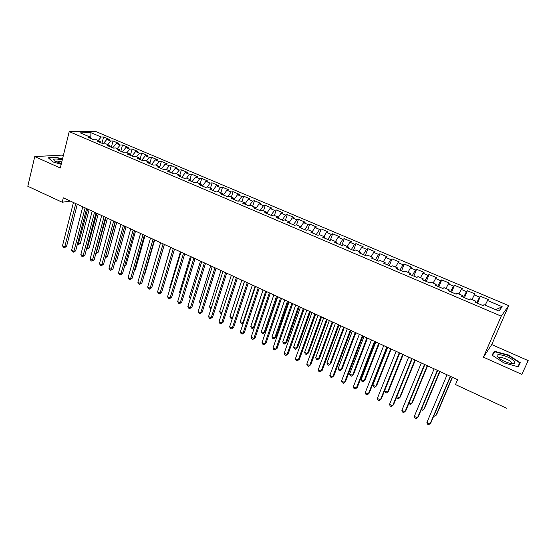 <?xml version="1.0" encoding="UTF-8"?>
<svg xmlns="http://www.w3.org/2000/svg" width="556" height="556" viewBox="0 0 556 556"><rect width="100%" height="100%" fill="white"/><g stroke="black" fill="none" stroke-linecap="round" stroke-linejoin="round"><path stroke-width="0.83" d="M63.273 155.861L61.619 155.131L34.757 156.583L27.8 186.274L62.202 202.231L70.431 201.112M508.712 305.633L95.18 131.279L69.208 131.626L501.234 316.183L508.712 305.633L491.74 344.574L483.414 357.181L521.855 374.369L528.2 360.629L491.74 344.574M528.2 360.629L521.855 374.369M495.737 309.671L502.179 306.71L487.508 300.504L488.3 299.573L480.412 296.237L479.578 297.147L474.317 294.923L475.178 294.027L467.374 290.725L466.477 291.601L461.272 289.405L462.196 288.536L454.474 285.27L453.515 286.118L448.365 283.942L449.352 283.108L441.707 279.876L440.686 280.69L435.598 278.535L436.641 277.736L429.079 274.539L428.002 275.317L422.963 273.191L424.068 272.419L416.583 269.257L415.443 270.007L410.46 267.895L411.621 267.158L404.219 264.03L403.017 264.746L398.089 262.661L399.305 261.952L391.98 258.86L390.722 259.548L385.843 257.484L387.115 256.803L379.866 253.738L378.56 254.398L373.729 252.355L375.057 251.708L367.877 248.671L366.515 249.303L361.734 247.281L363.117 246.662L356.014 243.66L354.596 244.258L349.863 242.256L351.302 241.665L344.268 238.691L342.802 239.268L338.117 237.287L339.598 236.724L332.641 233.777L331.126 234.326L326.483 232.359L328.019 231.824L321.132 228.912L319.561 229.433L314.974 227.487L316.559 226.98L309.734 224.096L308.121 224.589L303.576 222.664L305.209 222.185L298.454 219.328L296.793 219.794L292.296 217.889L293.971 217.438L287.285 214.609L285.575 215.047L281.121 213.163L282.844 212.733L276.221 209.932L274.469 210.349L270.063 208.486L271.828 208.076L265.275 205.303L263.474 205.699L259.11 203.85L260.924 203.468L254.426 200.723L252.591 201.091L248.261 199.263L250.117 198.902L243.688 196.185L241.804 196.525L237.523 194.718L239.421 194.378L233.054 191.688L231.129 192.008L226.89 190.215L228.829 189.902L222.518 187.233L220.558 187.532L216.353 185.76L218.334 185.468L212.086 182.827L210.085 183.105L205.922 181.339L207.944 181.075L201.752 178.462L199.715 178.712L195.594 176.968L197.651 176.725L191.521 174.132L189.443 174.369L185.356 172.638L187.455 172.416L181.381 169.851L179.261 170.06L175.223 168.35L177.35 168.148L171.338 165.605L169.184 165.792L165.181 164.103L167.349 163.916L161.386 161.4L159.197 161.567L155.228 159.892L157.431 159.725L151.531 157.23L149.307 157.383L145.373 155.722L147.611 155.576L141.766 153.102L139.507 153.234L135.615 151.586L137.888 151.461L132.092 149.015L129.798 149.126L125.941 147.493L128.241 147.389L122.501 144.963L120.179 145.06L116.357 143.441L118.692 143.351L113.007 140.946L110.644 141.022L106.856 139.417L109.226 139.354L103.59 136.971L101.963 143.26M502.179 306.71L498.968 311.047L483.97 304.667L483.129 305.654L474.984 302.186L475.866 301.22L470.494 298.933L469.584 299.886L461.529 296.452L462.481 295.521L457.164 293.262L456.191 294.173L448.219 290.781L449.234 289.885L443.98 287.654L442.937 288.529L435.056 285.172L436.14 284.311L430.935 282.1L429.837 282.948L422.039 279.626L423.179 278.799L418.036 276.61L416.868 277.423L409.16 274.143L410.363 273.35L405.275 271.182L404.045 271.96L396.421 268.715L397.686 267.95L392.654 265.81L391.361 266.56L383.814 263.342L385.141 262.613L380.158 260.493L378.817 261.209L371.345 258.033L372.728 257.331L367.801 255.239L366.397 255.92L359.009 252.771L360.448 252.111L355.569 250.033L354.109 250.686L346.805 247.573L348.299 246.94L343.469 244.883L341.954 245.509L334.726 242.423L336.269 241.818L331.494 239.789L329.93 240.38L322.772 237.336L324.37 236.759L319.644 234.743L318.025 235.313L310.943 232.297L312.59 231.748L307.913 229.753L306.245 230.295L299.232 227.307L300.935 226.785L296.306 224.819L294.583 225.326L287.647 222.372L289.398 221.879L284.818 219.926L283.046 220.405L276.179 217.479L277.979 217.014L273.441 215.089L271.627 215.54L264.823 212.649L266.671 212.204L262.182 210.293L260.319 210.724L253.592 207.861L255.482 207.444L251.034 205.553L249.123 205.956L242.465 203.121L244.404 202.731L239.997 200.855L238.044 201.237L231.449 198.429L233.43 198.061L229.072 196.212L227.077 196.56L220.551 193.78L222.574 193.439L218.258 191.605L216.214 191.938L209.751 189.179L211.822 188.866L207.548 187.052L205.463 187.358L199.062 184.627L201.175 184.335L196.942 182.535L194.815 182.82L188.477 180.116L190.625 179.852L186.441 178.066L184.272 178.33L177.996 175.654L180.186 175.411L176.037 173.646L173.833 173.882L167.62 171.234L169.844 171.005L165.737 169.26L163.499 169.476L157.341 166.856L159.607 166.647L155.534 164.917L153.261 165.111L147.159 162.519L149.467 162.338L145.436 160.621L143.121 160.795L137.082 158.224L139.417 158.064L135.428 156.361L133.072 156.514L127.095 153.963L129.465 153.824L125.51 152.142L123.126 152.274L117.205 149.752L119.609 149.633L115.697 147.965L113.271 148.077L107.405 145.575L109.845 145.477L105.967 143.83L103.513 143.921L97.703 141.439L100.177 141.363L96.327 139.73L93.846 139.799L88.084 137.346L90.593 137.283L80.154 132.842L90.913 132.675L101.206 137.026L103.59 136.971M506.509 408.215L455.503 384.571L457.602 379.672L63.301 197.825L62.202 202.231M106.856 139.417L103.187 143.782M110.644 141.022L107.683 144.56M90.593 137.283L91.087 138.625M116.357 143.441L112.694 147.833M120.179 145.06L117.226 148.619M100.177 141.363L100.65 142.697M125.941 147.493L122.292 151.92M129.798 149.126L126.858 152.719M109.845 145.477L110.303 146.812M135.615 151.586L131.981 156.048M139.507 153.234L136.581 156.855M119.609 149.633L120.047 150.961M145.373 155.722L141.759 160.211M149.307 157.383L146.388 161.025M129.465 153.824L129.889 155.159M155.228 159.892L151.635 164.423M159.197 161.567L156.292 165.243M139.417 158.064L139.82 159.384M165.181 164.103L161.594 168.663M169.184 165.792L166.293 169.497M149.467 162.338L149.849 163.659M175.223 168.35L171.651 172.951M179.261 170.06L176.384 173.792M159.607 166.647L159.968 167.975M185.356 172.638L181.805 177.274M189.443 174.369L186.58 178.129M169.844 171.005L170.192 172.325M195.594 176.968L192.056 181.645M199.715 178.712L196.831 182.549M180.186 175.411L180.512 176.725M205.922 181.339L202.412 186.051M210.085 183.105L207.11 187.115M190.625 179.852L190.93 181.166M216.353 185.76L212.858 190.506M220.558 187.532L217.486 191.73M201.175 184.335L201.453 185.648M226.89 190.215L223.415 195.003M231.129 192.008L227.953 196.407M211.822 188.866L212.079 190.173M237.523 194.718L234.069 199.541M241.804 196.525L238.517 201.147M222.574 193.439L222.81 194.746M248.261 199.263L244.828 204.128M252.591 201.091L249.178 205.942M233.43 198.061L233.645 199.361M259.11 203.85L255.69 208.757M263.474 205.699L260.069 210.62M244.404 202.731L244.591 204.024M270.063 208.486L266.79 213.247M274.469 210.349L271.085 215.311M255.482 207.444L255.649 208.736M281.121 213.163L278.042 217.716M285.575 215.047L282.212 220.051M266.671 212.204L266.817 213.497M292.296 217.889L289.419 222.198M296.793 219.794L293.45 224.839M277.979 217.014L278.097 218.299M303.576 222.664L300.886 226.765M308.121 224.589L304.806 229.677M289.398 221.879L289.495 223.158M314.974 227.487L312.305 231.623M319.561 229.433L316.274 234.562M300.935 226.785L301.005 228.057M326.483 232.359L323.835 236.529M331.126 234.326L327.852 239.497M312.59 231.748L312.639 233.013M338.117 237.287L335.483 241.485M342.802 239.268L339.556 244.487M324.37 236.759L324.391 238.024M349.863 242.256L347.257 246.496M354.596 244.258L351.378 249.519M336.269 241.818L336.262 243.083M361.734 247.281L359.148 251.555M366.515 249.303L363.325 254.613M348.299 246.94L348.258 248.191M373.729 252.355L371.158 256.663M378.56 254.398L375.397 259.756M360.448 252.111L360.385 253.355M385.843 257.484L383.299 261.834M390.722 259.548L387.588 264.948M372.728 257.331L372.638 258.582M398.089 262.661L395.566 267.054M403.017 264.746L399.917 270.202M385.141 262.613L385.016 263.857M410.46 267.895L407.965 272.329M415.443 270.007L412.364 275.505M397.686 267.95L397.533 269.187M422.963 273.191L420.489 277.652M428.002 275.317L424.951 280.87M410.363 273.35L410.182 274.574M435.598 278.535L433.152 283.046M440.686 280.69L437.676 286.284M423.179 278.799L422.97 280.022M448.365 283.942L445.947 288.488M453.515 286.118L450.534 291.768M436.14 284.311L435.89 285.527M461.272 289.405L458.881 293.992M466.477 291.601L463.523 297.3M449.234 289.885L448.956 291.094M474.317 294.923L471.954 299.552M479.578 297.147L476.666 302.902M462.481 295.521L462.168 296.723M487.508 300.504L485.173 305.174M475.866 301.22L475.519 302.415M483.414 357.181L501.234 316.183M34.757 156.583L60.298 168.002L69.208 131.626M101.206 137.026L98.224 140.536M90.788 137.819L90.913 132.675M492.011 355.096L503.945 362.943L518.289 366.786L520.298 362.7L508.372 355.013L494.43 351.253L492.011 355.096M62.487 159.065L56.309 157.306L48.254 157.765L52.952 161.921L61.209 164.27M480.412 296.237L477.451 303.235M467.374 290.725L464.462 297.703M454.474 285.27L451.611 292.227M441.707 279.876L438.899 286.813M429.079 274.539L426.32 281.447M416.583 269.257L413.872 276.144M404.219 264.03L401.55 270.897M391.98 258.86L389.36 265.705M379.866 253.738L377.295 260.562M367.877 248.671L365.348 255.475M356.014 243.66L353.526 250.436M344.268 238.691L341.822 245.453M332.641 233.777L330.347 240.227M321.132 228.912L319.005 234.973M309.734 224.096L307.76 229.809M298.454 219.328L296.55 224.916M287.285 214.609L285.409 220.183M276.221 209.932L274.386 215.492M265.275 205.303L263.468 210.842M254.426 200.723L252.653 206.241M243.688 196.185L241.943 201.682M233.054 191.688L231.338 197.171M222.518 187.233L220.836 192.703M212.086 182.827L210.432 188.275M201.752 178.462L200.132 183.89M191.521 174.132L189.923 179.553M181.381 169.851L179.81 175.251M171.338 165.605L169.795 170.984M161.386 161.4L159.753 167.189M151.531 157.23L149.793 163.478M141.766 153.102L140.022 159.475M132.092 149.015L130.375 155.36M122.501 144.963L120.819 151.295M113.007 140.946L111.353 147.257M511.45 363.596L511.006 363.304M493.144 354.186L494.43 351.253M508.212 355.388L508.372 355.013M56.219 157.661L56.309 157.306M450.318 376.315L430.073 424.006L426.904 422.47L447.066 374.807M450.568 376.426L430.83 422.907L428.711 424.721L427.446 424.11L426.904 422.47M434.326 414.665L435.98 415.457L436.696 414.422L452.494 377.309M433.854 415.798L434.646 416.173L435.98 415.457L452.257 377.204M437.35 370.331L417.452 417.883L414.324 416.361L434.125 368.843M437.648 370.47L418.251 416.819L416.124 418.612L414.873 418.008L414.324 416.361M424.513 364.409L404.97 411.829L401.87 410.321L421.323 362.936M424.86 364.569L405.81 410.787L403.677 412.566L402.44 411.968L401.87 410.321M421.691 408.597L423.693 409.557L424.443 408.549L439.97 371.54M421.226 409.723L422.386 410.279L423.693 409.557L439.692 371.408M409.188 402.593L411.523 403.712L412.316 402.732L427.578 365.827M408.875 403.357L410.252 404.448L411.523 403.712L427.251 365.674M497.822 356.938L499.483 358.467C503.771 361.852 513.202 364.875 514.675 363.332L514.321 361.372C510.443 356.424 493.408 351.83 497.822 356.938M511.186 363.548L511.075 362.13C508.837 359.19 498.517 355.896 499.399 358.405M492.407 355.36L494.68 351.733L508.198 355.381L519.749 362.832L517.858 366.668M518.004 366.703L519.749 362.832M62.23 160.114C57.615 158.884 54.717 158.682 53.529 159.502L54.418 160.92L61.375 163.589M61.779 161.949C58.498 161.038 56.427 160.879 55.565 161.462L55.517 161.56M48.629 158.099L56.399 157.647L62.411 159.363M411.808 358.55L392.619 405.838L389.547 404.344L408.66 357.098M412.211 358.738L393.495 404.824L391.354 406.582L390.131 405.984L389.547 404.344M399.25 352.754L380.394 399.903L377.357 398.43L396.129 351.316M399.701 352.963L381.312 398.916L379.157 400.661L377.948 400.07L377.357 398.43M396.817 396.65L399.486 397.929L400.313 396.97L415.318 360.17M396.671 397.005L397.047 398.096L398.242 398.673L399.486 397.929L414.943 359.996M399.729 352.984L384.606 390.785L387.567 392.202L388.435 391.271L403.183 354.568M384.606 390.785L385.169 392.39L386.35 392.953L387.567 392.202L402.759 354.374M386.816 347.02L368.294 394.037L365.285 392.578L383.73 345.603M387.317 347.257L369.247 393.078L367.092 394.802L365.89 394.218L365.285 392.578M387.706 347.43L372.833 385.127L375.766 386.538L376.669 385.628L391.167 349.029M372.833 385.127L373.417 386.733L374.584 387.296L375.766 386.538L390.701 348.814M374.515 341.349L356.32 388.227L353.345 386.788L371.457 339.938M375.064 341.599L357.313 387.296L355.152 388.998L353.964 388.422L353.345 386.788M375.8 341.94L361.185 379.533L364.083 380.929L365.028 380.047L379.275 343.545M361.185 379.533L361.775 381.138L362.936 381.694L364.083 380.929L378.761 343.309M362.345 335.734L344.47 382.479L341.523 381.048L359.322 334.344M362.936 336.012L345.498 381.569L343.33 383.258L342.155 382.688L341.523 381.048M350.294 330.181L332.738 376.787L329.819 375.376L347.305 328.798M350.933 330.472L333.802 375.905L331.626 377.573L330.466 377.01L329.819 375.376M338.375 324.683L321.125 371.158L318.24 369.754L335.414 323.314M339.056 324.996L322.223 370.296L320.041 371.95L318.894 371.394L318.24 369.754M326.574 319.241L309.629 365.577L306.773 364.194L323.641 317.886M327.296 319.575L310.762 364.743L308.58 366.383L307.44 365.827L306.773 364.194M310.762 364.743L308.58 366.383M314.898 313.855L298.252 360.059L295.424 358.69L311.992 312.514M315.662 314.209L299.42 359.245L297.224 360.872L296.098 360.323L295.424 358.69M299.42 359.245L297.224 360.872M303.333 308.524L286.986 354.596L284.185 353.241L300.462 307.197M304.139 308.893L288.189 353.804L285.986 355.409L284.867 354.867L284.185 353.241M288.189 353.804L285.986 355.409M291.893 303.242L275.832 349.182L273.059 347.841L289.05 301.936M292.741 303.639L277.062 348.417L274.859 350.009L273.754 349.467L273.059 347.841M277.062 348.417L274.859 350.009M280.565 298.023L264.788 343.83L262.043 342.496L277.75 296.723M281.454 298.433L266.053 343.08L263.843 344.657L262.745 344.122L262.043 342.496M266.053 343.08L263.843 344.657M269.347 292.852L253.849 338.521L251.131 337.207L266.567 291.566M270.279 293.276L255.148 337.798L252.931 339.362L251.847 338.833L251.131 337.207M255.148 337.798L252.931 339.362M258.248 287.73L243.021 333.273L240.331 331.967L255.489 286.458M259.207 288.175L244.348 332.564L242.131 334.114L241.061 333.593L240.331 331.967M244.348 332.564L242.131 334.114M247.253 282.656L232.297 328.068L229.635 326.775L244.522 281.399M248.254 283.122L233.659 327.387L231.435 328.916L230.372 328.401L229.635 326.775M233.659 327.387L231.435 328.916M236.369 277.639L221.684 322.918L219.043 321.639L233.666 276.395M237.405 278.118L223.067 322.258L220.843 323.773L219.787 323.258L219.043 321.639M223.067 322.258L220.843 323.773M225.597 272.669L211.169 317.817L208.556 316.552L222.914 271.432M226.667 273.163L212.58 317.177L210.349 318.678L209.306 318.171L208.556 316.552M212.58 317.177L210.349 318.678M214.922 267.749L200.751 312.764L198.165 311.513L212.274 266.526M216.027 268.256L202.189 312.145L199.958 313.633L198.923 313.132L198.165 311.513M202.189 312.145L199.958 313.633M204.358 262.877L190.437 307.76L187.872 306.523L201.731 261.661M205.498 263.398L191.903 307.162L189.665 308.636L188.644 308.135L187.872 306.523M191.903 307.162L189.665 308.636M193.891 258.047L180.22 302.805L177.677 301.574L191.285 256.851M195.066 258.589L181.715 302.221L179.47 303.68L178.455 303.187L177.677 301.574M181.715 302.221L179.47 303.68M183.522 253.265L170.094 297.898L167.578 296.675L180.95 252.076M184.731 253.821L171.616 297.335L170.094 297.898L169.371 298.78L168.371 298.287L167.578 296.675M171.616 297.335L169.371 298.78M173.257 248.532L160.072 293.033L157.577 291.824L170.706 247.357M174.501 249.102L161.615 292.484L160.072 293.033L159.37 293.922L158.377 293.436L157.577 291.824M161.615 292.484L159.37 293.922M163.089 243.841L150.141 288.216L147.674 287.021L160.566 242.68M164.361 244.431L151.712 287.688L150.141 288.216L149.46 289.106L148.473 288.627L147.674 287.021M151.712 287.688L149.46 289.106M153.018 239.198L140.3 283.442L137.853 282.26L150.516 238.044M154.318 239.796L141.898 282.935L140.3 283.442L139.646 284.338L138.666 283.866L137.853 282.26M141.898 282.935L139.646 284.338M143.045 234.597L130.556 278.716L128.13 277.541L140.564 233.457M144.372 235.209L132.175 278.222L130.556 278.716L129.916 279.619L128.95 279.147L128.13 277.541M132.175 278.222L129.916 279.619M364.013 336.505L349.648 373.993L352.518 375.376L353.498 374.515L367.502 338.117M349.648 373.993L350.252 375.592L351.399 376.148L352.518 375.376L366.946 337.86M352.344 331.126L338.229 368.51L341.071 369.872L342.079 369.038L355.847 332.745M338.229 368.51L338.84 370.108L339.973 370.65L341.071 369.872L355.249 332.467M340.793 325.802L326.914 363.075L329.736 364.43L330.778 363.61L344.31 327.421M326.914 363.075L327.54 364.673L328.665 365.216L329.736 364.43L343.671 327.123M329.36 320.527L315.718 357.696L318.505 359.037L319.582 358.245L332.891 322.153M319.582 358.245L317.469 359.829L318.505 359.037L332.21 321.841M317.469 359.829L316.357 359.294L315.718 357.696M318.039 315.301L304.632 352.372L307.392 353.699L308.497 352.928L321.576 316.934M308.497 352.928L306.377 354.499L307.392 353.699L320.861 316.607M306.377 354.499L305.272 353.964L304.632 352.372M306.829 310.13L293.651 347.097L296.383 348.41L297.523 347.66L310.38 311.77M297.523 347.66L295.396 349.217L296.383 348.41L309.616 311.423M295.396 349.217L294.305 348.688L293.651 347.097M295.722 305.015L282.775 341.87L285.485 343.177L286.653 342.447L299.288 306.655M286.653 342.447L284.519 343.983L285.485 343.177L298.489 306.286M284.519 343.983L283.442 343.469L282.775 341.87M284.735 299.941L272.002 336.7L274.685 337.985L275.887 337.284L288.307 301.588M275.887 337.284L273.747 338.806L274.685 337.985L287.473 301.206M273.747 338.806L272.676 338.291L272.002 336.7M273.844 294.923L261.334 331.578L263.989 332.849L265.219 332.161L277.43 296.577M265.219 332.161L263.078 333.676L263.989 332.849L276.561 296.174M263.078 333.676L262.022 333.169L261.334 331.578M263.064 289.954L250.77 326.504L253.397 327.762L265.754 291.191M254.516 327.206L252.514 328.596L251.465 328.089L250.77 326.504M252.514 328.596L254.53 327.164M252.389 285.026L240.303 321.472L242.909 322.723L255.051 286.257M243.438 322.647L242.048 323.564L241.005 323.064L240.303 321.472M242.048 323.564L243.507 322.424M241.811 280.148L229.934 316.496L232.519 317.733L244.445 281.364M232.477 318.122L231.678 318.574L230.65 318.081L229.934 316.496M231.678 318.574L232.616 317.685M231.338 275.317L219.662 311.562L221.948 312.66M221.67 313.521L220.385 313.146L219.662 311.562M221.74 313.292L221.406 313.64M220.968 270.536L209.494 306.676L211.405 307.593M211.065 308.663L210.224 308.26L209.494 306.676M210.689 265.796L199.409 301.832L200.966 302.582M200.633 303.645L199.409 301.832M200.507 261.098L189.422 297.036L190.625 297.613M190.298 298.676L189.422 297.036M190.423 256.448L179.532 292.282L180.38 292.692M180.123 293.533L179.532 292.282M180.429 251.84L169.726 287.577L170.233 287.82M170.087 288.321L169.726 287.577M170.532 247.274L160.184 282.997M154.304 278.952L164.395 244.445M144.324 274.511L144.768 274.379L154.686 239.963M144.768 274.379L144.247 274.761M133.162 230.038L120.895 274.032L118.497 272.871L130.709 228.905M134.524 230.67L122.542 273.552L120.895 274.032L120.284 274.935L119.325 274.469L118.497 272.871M122.542 273.552L120.284 274.935M134.482 270.084L135.316 269.848L145.06 235.529M135.316 269.848L134.344 270.563M123.376 225.527L111.332 269.389L108.948 268.235L120.937 224.402M124.759 226.167L112.993 268.93L111.332 269.389L110.734 270.299L109.782 269.841L108.948 268.235M112.993 268.93L110.734 270.299M124.739 265.685L125.948 265.351L135.525 231.129M125.948 265.351L124.537 266.394M113.674 221.052L101.845 264.795L99.489 263.648L111.263 219.94M115.092 221.705L103.534 264.35L101.845 264.795L101.275 265.705L100.33 265.247L99.489 263.648M103.534 264.35L101.275 265.705M115.092 261.313L116.663 260.896L126.073 226.772M116.663 260.896L114.87 262.112M104.069 216.625L92.456 260.236L90.121 259.103L101.678 215.519M105.508 217.292L94.166 259.805L92.456 260.236L91.9 261.153L90.969 260.701L90.121 259.103M94.166 259.805L91.9 261.153M105.591 256.768L107.461 256.483L116.711 222.456M105.348 257.671L115.342 221.823M107.461 256.483L105.313 257.775M94.548 212.232L83.143 255.718L80.828 254.599L92.178 211.141M96.021 212.913L84.873 255.308L83.143 255.718L82.608 256.643L81.683 256.191L80.828 254.599M84.873 255.308L82.608 256.643M96.181 252.25L98.342 252.111L107.426 218.174M98.342 252.111L96.146 253.404L106.036 217.528M85.117 207.881L73.92 251.242L71.627 250.13L82.768 206.804M86.611 208.576L75.672 250.853L73.92 251.242L73.406 252.167L72.488 251.722L71.627 250.13M75.672 250.853L73.406 252.167M86.854 247.774L87.639 248.15L89.301 247.774L98.231 213.928M89.301 247.774L87.104 249.053L96.814 213.275M87.104 249.053L86.583 248.803M75.769 203.572L64.781 246.808L62.508 245.71L73.448 202.502M77.291 204.274L66.553 246.433L64.781 246.808L64.281 247.74L63.37 247.302L62.508 245.71M66.553 246.433L64.281 247.74M77.618 243.333L78.653 243.834L80.342 243.472L89.113 209.723M80.342 243.472L78.146 244.744L87.667 209.063M78.146 244.744L77.353 244.362M511.305 363.471L514.675 363.332M510.922 363.499L511.353 362.526"/></g></svg>
